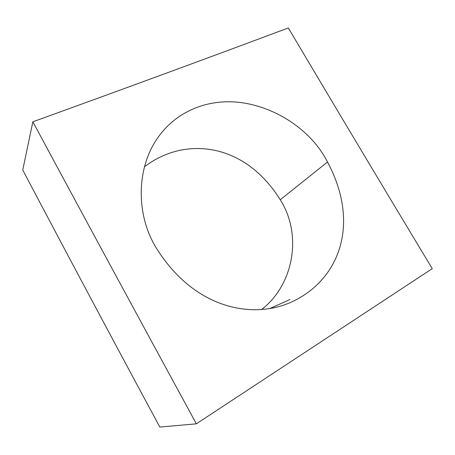 <?xml version="1.0" encoding="UTF-8"?>
<svg xmlns="http://www.w3.org/2000/svg" width="455" height="455" viewBox="0 0 455 455"><rect width="100%" height="100%" fill="white"/><g stroke="black" fill="none" stroke-linecap="round" stroke-linejoin="round"><path stroke-width="0.68" d="M288.339 27.937C218.519 54.065 136.75 84.215 32.851 121.803L22.75 170.005C65.998 252.081 111.691 337.769 159.836 427.063L196.361 423.827L432.25 268.643C381.973 185.231 333.998 104.991 288.339 27.937M261.625 309.508C293.486 285.023 302.751 234.996 280.229 199.762C243.982 141.454 183.564 136.517 144.525 166.803M280.229 199.762L327.509 162.003C361.128 224.901 338.656 280.718 291.12 302.211C251.569 319.854 193.46 308.308 155.86 247.304C137.023 216.125 137.239 175.835 151.629 147.96C168.56 114.927 202.919 98.525 238.693 102.295C274.285 106.248 310.924 129.248 327.509 162.003M32.851 121.803C84.306 217.45 138.809 318.125 196.361 423.827M270.014 308.479L289.966 299.504"/></g></svg>
